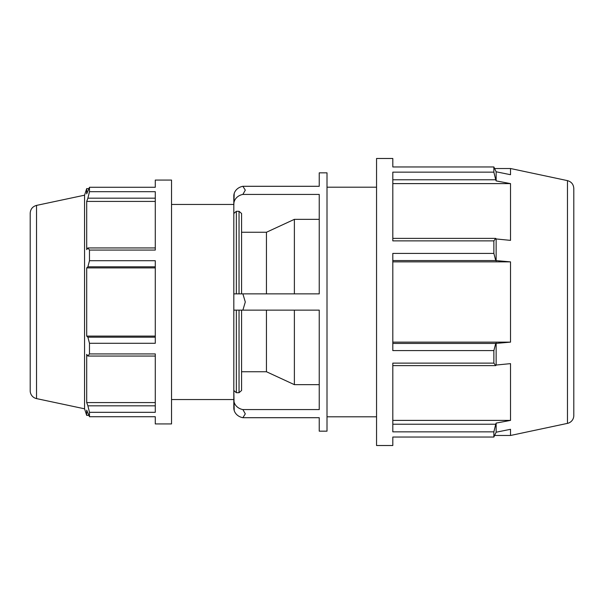 <?xml version="1.0" encoding="UTF-8"?>
<svg xmlns="http://www.w3.org/2000/svg" width="604" height="604" viewBox="0 0 604 604"><rect width="100%" height="100%" fill="white"/><g stroke="black" fill="none" stroke-linecap="round" stroke-linejoin="round"><path stroke-width="0.91" d="M88.78 188.607L86.697 188.607L86.697 193.854L89.475 187.27L155.281 187.27L155.281 180.067L171.536 180.067L171.536 423.933L155.281 423.933L155.281 416.73L89.475 416.73L86.697 410.146L86.697 415.393L88.78 415.393M155.281 247.95L87.89 247.95L89.475 250.071L155.281 250.071L155.281 191.679L89.475 191.679L87.89 198.172L155.281 198.172M155.281 337.198L87.89 337.198L89.475 343.283L155.281 343.283L155.281 260.717L89.475 260.717L87.89 266.802L155.281 266.802M155.281 405.828L87.89 405.828L89.475 412.321L155.281 412.321L155.281 353.929L89.475 353.929L87.89 356.05L155.281 356.05M155.281 402.581L86.697 402.581L86.697 354.359L87.89 356.05M87.89 405.828L86.697 402.581M155.281 336.096L86.697 336.096L86.697 267.904L87.89 266.802M87.89 337.198L86.697 336.096M155.281 267.904L86.697 267.904M87.89 247.95L86.697 249.641L86.697 201.419L87.89 198.172M155.281 201.419L86.697 201.419M392.811 437.039L392.811 445.518L376.549 445.518L376.549 158.482L392.811 158.482L392.811 166.961L493.868 166.961L493.868 172.148L392.811 172.148L392.811 240.875L493.868 240.875L493.868 253.401L392.811 253.401L392.811 350.599L493.868 350.599L493.868 363.125L392.811 363.125L392.811 431.852L493.868 431.852L493.868 437.039L392.811 437.039M494.684 168.524L510.523 168.524L510.523 174.707L496.141 171.785L493.868 166.961M392.811 179.788L495.741 179.788L493.868 172.148M392.811 183.608L510.523 183.608L510.523 240.369L496.141 238.958L495.741 238.384L392.811 238.384M495.741 179.788L496.141 180.898L510.523 183.608M493.868 240.875L495.741 238.384M392.811 260.566L495.741 260.566L493.868 253.401M392.811 261.864L510.523 261.864L510.523 342.136L495.741 343.434L392.811 343.434M495.741 260.566L510.523 261.864M392.811 342.136L510.523 342.136M493.868 350.599L495.741 343.434M392.811 365.616L495.741 365.616L493.868 363.125M495.741 365.616L496.141 365.043L510.523 363.631L510.523 420.392L496.141 423.102L495.741 424.212L392.811 424.212M392.811 420.392L510.523 420.392M493.868 431.852L495.741 424.212M242.883 409.58L319.237 409.58L319.237 310.131L242.883 310.131L245.299 302L242.883 293.869L319.237 293.869L319.237 194.42L242.883 194.42L245.299 190.139L242.883 186.296L319.237 186.296L319.237 172.835L327.006 172.835L327.006 431.165L319.237 431.165L319.237 417.704L242.883 417.704L245.299 413.861L242.883 409.58A11.484 9.943 180 0 1 233.816 399.856L233.816 407.987A11.484 9.943 0 0 0 242.883 417.704M241.577 371.739L266.44 371.739L294.382 384.657L319.237 384.657M242.883 186.296A11.484 9.943 180 0 0 233.816 196.013L233.816 390.501L236.353 392.706L239.041 392.706L241.577 390.501L241.577 310.131M233.816 390.501L234.201 410.546M171.536 399.546L233.816 399.546L233.816 310.131L242.883 310.131M233.816 204.144A11.484 9.943 0 0 1 242.883 194.42M241.577 293.869L241.577 213.499L239.041 211.294L236.353 211.294L233.816 213.499M319.237 219.343L294.382 219.343L266.44 232.261L241.577 232.261M294.382 219.343L294.382 293.869M294.382 310.131L294.382 384.657M234.201 193.454L233.816 205.368M266.44 232.261L266.44 293.869M266.44 310.131L266.44 371.739M242.883 293.869L233.816 293.869M36.534 205.398L36.534 398.602A8.003 8.003 0 0 1 30.2 390.78L30.2 213.22C30.472 209.127 32.586 206.515 36.534 205.398L84.56 195.19L84.56 408.81L86.697 415.393M567.466 423.374A8.003 8.003 0 0 0 573.8 415.544L573.8 188.456C573.528 184.356 571.414 181.751 567.466 180.626L567.466 423.374L510.523 435.476L510.523 429.293L496.141 432.215L496.141 423.102M496.141 238.958L496.141 260.943M496.141 343.057L496.141 365.043M496.141 171.785L496.141 180.898M89.475 343.283L89.475 353.929M89.475 412.321L89.475 416.73M89.475 187.27L89.475 191.679M89.475 250.071L89.475 260.717M496.141 432.215L493.868 437.039M236.353 392.706L236.353 310.131M236.353 293.869L236.353 211.294M239.041 310.131L239.041 392.706M239.041 211.294L239.041 293.869M36.534 398.602L84.56 408.81M567.466 180.626L510.523 168.524M494.684 435.476L510.523 435.476M84.56 195.19L86.697 188.607M171.536 204.454L233.816 204.454M327.006 416.813L376.549 416.813M327.006 187.187L376.549 187.187"/></g></svg>
